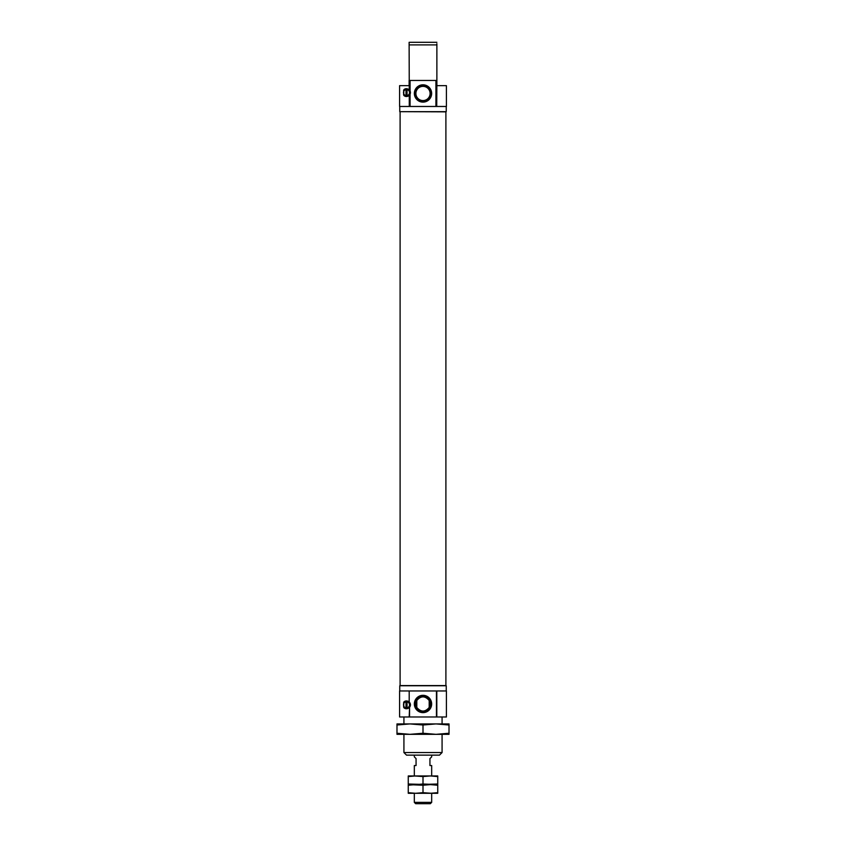 <?xml version="1.0" encoding="UTF-8"?>
<svg xmlns="http://www.w3.org/2000/svg" width="846" height="846" viewBox="0 0 846 846"><rect width="100%" height="100%" fill="white"/><g stroke="black" fill="none" stroke-linecap="round" stroke-linejoin="round"><path stroke-width="1.27" d="M408.502 708.208A3.902 3.902 0 0 0 409.2 707.679C407.116 709.117 405.308 709.096 403.785 707.616A3.902 3.902 0 0 0 404.325 708.06M404.927 708.398A3.902 3.902 0 0 0 406.27 708.737M407 708.715A3.902 3.902 0 0 0 407.751 708.546M409.453 707.425A3.902 3.902 0 0 0 409.453 702.254M408.491 701.471A3.902 3.902 0 0 0 407.751 701.133M406.989 700.964A3.902 3.902 0 0 0 405.572 701.059M404.917 701.281A3.902 3.902 0 0 0 403.785 702.064C405.297 700.583 407.106 700.562 409.2 702L409.2 690.96L399.587 690.96L399.587 716.985L409.2 716.985L409.559 707.288L409.559 716.985L436.441 716.985L436.441 690.96L446.413 690.96L446.413 716.985L436.441 716.985M409.2 690.96L409.2 702M409.126 80.455L409.126 85.658L399.587 85.658L399.587 106.469L409.274 106.469L409.274 95.365C407.169 96.878 405.34 96.878 403.785 95.376A3.902 3.902 0 0 0 410.077 90.987A3.902 3.902 0 0 0 409.274 89.824L409.126 44.394M404.938 89.031A3.902 3.902 0 0 0 403.785 89.824C405.329 88.312 407.159 88.322 409.274 89.824L410.077 90.987L410.077 80.455L436.441 80.455L436.441 106.469L446.413 106.469L446.413 85.658L436.874 85.658L436.874 43.706M409.274 106.469L410.077 106.469L410.077 94.202L409.274 95.365M403.785 95.376L403.785 89.824M436.726 106.469L436.874 80.455M403.489 92.595A3.035 3.035 0 0 0 407.042 95.587A3.035 3.035 0 0 0 406.693 89.57A3.035 3.035 0 0 0 403.531 92.087M416.803 707.457L416.803 700.488C420.917 695.698 425.052 695.698 429.197 700.488L429.197 707.457C425.083 712.247 420.948 712.247 416.803 707.457A7.106 7.106 0 0 1 416.803 700.488M429.197 707.457A7.106 7.106 0 0 0 429.197 700.488M409.559 690.96L436.441 690.96M403.785 707.616L403.785 702.064M403.489 704.845A3.035 3.035 0 0 0 407.042 707.827A3.035 3.035 0 0 0 406.693 701.81A3.035 3.035 0 0 0 403.531 704.327M407.042 89.602L407.042 95.587M406.006 95.587L406.006 89.602M403.531 94.477A3.532 3.532 0 0 0 408.83 95.281A3.532 3.532 0 0 0 408.83 89.919A3.532 3.532 0 0 0 403.531 90.712M436.874 57.909L436.874 71.783M409.126 42.3L409.126 44.901L409.126 42.3L436.874 42.3M431.65 703.967A8.65 8.65 0 0 0 418.675 696.48A8.65 8.65 0 0 0 418.675 711.465A8.65 8.65 0 0 0 431.65 703.967M430.614 703.967A7.614 7.614 0 0 0 419.193 697.379A7.614 7.614 0 0 0 419.193 710.566A7.614 7.614 0 0 0 430.614 703.967M403.923 716.985L403.923 723.922M403.923 734.328L403.923 752.538L442.077 752.538L439.476 755.14L406.524 755.14L403.923 752.538M431.65 93.462A8.65 8.65 0 0 0 418.675 85.975A8.65 8.65 0 0 0 418.675 100.96A8.65 8.65 0 0 0 431.65 93.462M430.614 93.462A7.614 7.614 0 0 0 419.193 86.874A7.614 7.614 0 0 0 419.193 100.061A7.614 7.614 0 0 0 430.614 93.462M430.106 93.462A7.106 7.106 0 0 0 419.447 87.318A7.106 7.106 0 0 0 419.447 99.617A7.106 7.106 0 0 0 430.106 93.462M410.077 106.469L436.441 106.469M399.756 106.469L399.756 111.672L446.244 111.672L446.244 106.469M400.274 111.672L445.895 111.852L445.895 685.588L400.105 685.588L400.105 111.852M399.756 690.96L399.756 685.757L446.244 685.757L446.244 690.96M409.559 90.141L409.274 80.455M409.559 106.469L409.559 95.048M403.531 706.717A3.532 3.532 0 0 0 408.83 707.52A3.532 3.532 0 0 0 408.83 702.159A3.532 3.532 0 0 0 403.531 702.963M406.006 707.827L406.006 701.852M407.042 701.852L407.042 707.827M414.329 755.14L414.329 756.874L416.063 758.608L416.063 765.545L414.329 765.545L414.329 775.951L423 776.565L430.371 775.951L437.742 776.565L437.742 775.951L408.258 775.951L408.258 776.565L415.629 775.951M414.329 793.294L414.329 802.368L431.672 802.368L431.672 793.294L423 792.681L415.629 793.294L408.258 792.681L408.258 793.294L414.329 793.294M431.672 755.14L431.672 756.874L429.937 758.608L429.937 765.545L431.672 765.545L431.672 775.951L430.371 775.951M414.329 802.368L415.661 803.7L430.339 803.7L431.672 802.368M437.742 792.681L430.371 793.294L437.742 793.294L437.742 784.623L430.371 784.623L437.742 785.236M430.371 793.294L415.629 793.294M408.258 792.681L408.258 784.623L423 785.236L430.371 784.623L408.258 784.009L408.258 784.623L415.629 784.623L408.258 785.236M423 792.681L423 785.236M437.742 784.009L437.742 784.623L423 784.009L415.629 784.623L437.742 784.009L437.742 776.565M408.258 784.009L408.258 776.565M423 784.009L423 776.565M449.015 725.001L436.007 723.922L396.986 723.922L396.986 725.001L409.993 723.922L423 725.001L436.007 723.922L449.015 723.922L449.015 733.249L436.007 734.328L423 733.249L409.993 734.328L449.015 734.328L449.015 733.249M423 725.001L423 733.249M396.986 725.001L396.986 734.328L409.993 734.328L396.986 733.249M436.8 716.985L436.8 690.96M435.923 106.469L435.923 80.455M409.126 44.901L436.874 44.901M442.077 716.985L442.077 723.922M442.077 734.328L442.077 752.538"/></g></svg>
